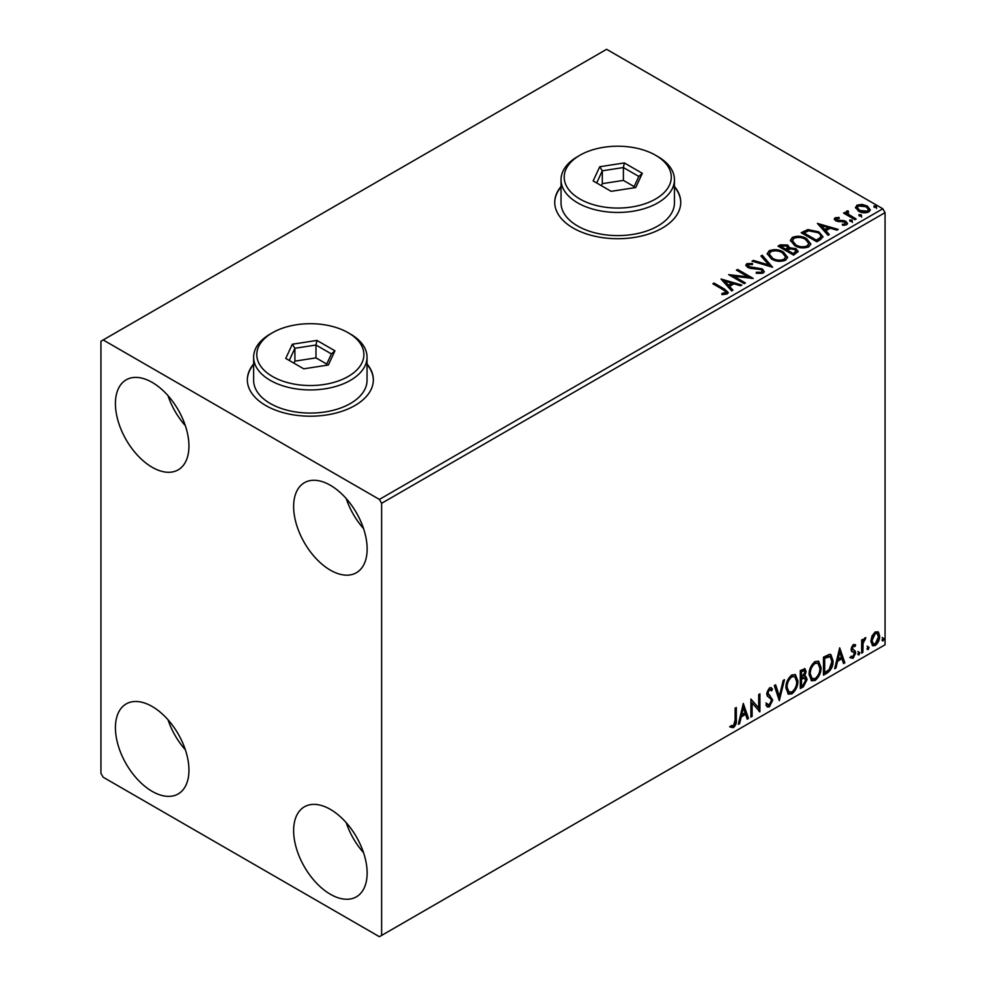 <?xml version="1.0" encoding="UTF-8"?>
<svg xmlns="http://www.w3.org/2000/svg" width="986" height="986" viewBox="0 0 986 986"><rect width="100%" height="100%" fill="white"/><g stroke="black" fill="none" stroke-linecap="round" stroke-linejoin="round"><path stroke-width="1.48" d="M253.636 363.97A63.005 36.371 0 0 0 247.338 379.82A63.005 36.371 0 0 0 265.789 405.542A63.005 36.371 0 0 0 334.451 413.43A63.005 36.371 0 0 0 373.349 379.82A63.005 36.371 0 0 0 367.038 363.97M253.636 364.475A63.005 36.371 0 0 0 247.338 380.078M561.034 186.49A63.005 36.371 0 0 0 554.736 202.34A63.005 36.371 0 0 0 573.199 228.062A63.005 36.371 0 0 0 641.861 235.95A63.005 36.371 0 0 0 680.747 202.34A63.005 36.371 0 0 0 674.449 186.49M561.034 187.007A63.005 36.371 0 0 0 554.736 202.598M330.384 894.265A51.975 30.011 60 0 1 296.429 848.453A51.975 30.011 60 0 1 304.403 806.807A51.975 30.011 60 0 1 330.384 809.383A51.975 30.011 60 0 1 364.339 855.182A51.975 30.011 60 0 1 356.377 896.829A51.975 30.011 60 0 1 330.384 894.265M363.551 852.68A51.975 30.011 60 0 1 346.222 822.669M152.177 467.278A51.975 30.011 60 0 1 118.221 421.478A51.975 30.011 60 0 1 126.196 379.82A51.975 30.011 60 0 1 152.177 382.395A51.975 30.011 60 0 1 186.144 428.195A51.975 30.011 60 0 1 178.17 469.854A51.975 30.011 60 0 1 152.177 467.278M185.343 425.693A51.975 30.011 60 0 1 168.027 395.682M330.384 570.167A51.975 30.011 60 0 1 296.429 524.355A51.975 30.011 60 0 1 304.403 482.709A51.975 30.011 60 0 1 330.384 485.285A51.975 30.011 60 0 1 364.339 531.084A51.975 30.011 60 0 1 356.377 572.743A51.975 30.011 60 0 1 330.384 570.167M363.551 528.582A51.975 30.011 60 0 1 346.222 498.571M152.177 791.376A51.975 30.011 60 0 1 118.221 745.564A51.975 30.011 60 0 1 126.196 703.918A51.975 30.011 60 0 1 152.177 706.494A51.975 30.011 60 0 1 186.144 752.293A51.975 30.011 60 0 1 178.17 793.952A51.975 30.011 60 0 1 152.177 791.376M185.343 749.791A51.975 30.011 60 0 1 168.027 719.78M100.942 341.242L100.942 773.369L103.173 777.227L379.388 936.7L381.619 935.418L381.619 503.291L379.388 499.421L103.173 339.948L100.942 341.242M872.018 635.933L875.26 631.878L878.489 632.186L879.66 636.192C879.685 639.902 878.218 643.008 875.26 645.497L872.647 645.756L870.86 641.27L872.018 635.933M877.86 631.656L878.76 635.674L879.66 636.192M861.665 653.114L861.665 639.963L862.861 639.273L862.861 641.208L864.944 637.831L865.856 637.757L863.046 643.377L862.861 652.424L861.665 653.114M853.346 644.536L855.663 645.066L854.961 646.594L853.432 646.101L852.274 648.542L855.269 651.204L855.663 653.015L853.136 658.278L850.672 657.921L851.362 656.306L853.001 656.738L854.468 653.767L854.184 652.683L851.448 651.105L851.066 649.306L853.346 644.536M855.01 644.536L855.663 645.066L854.776 644.548L854.135 645.953M854.961 646.594L852.533 645.583L851.374 648.024L852.274 648.542M851.374 648.024L855.269 651.204L854.381 650.686L854.776 652.498L855.663 653.015M851.362 656.306L853.001 656.738M854.184 652.683L851.448 651.105M827.106 673.068L823.483 675.163L823.483 657.157L829.559 654.297L830.902 654.63L833.071 660.854C833.256 665.944 831.26 670.012 827.106 673.068L826.219 672.563L823.483 674.141M800.287 688.548L800.287 670.542L805.007 668.767L806.092 671.663L804.625 676.334L805.944 676.569L807.09 679.514L803.405 686.749L800.287 688.548M779.297 700.676L774.306 685.553L775.612 684.802L779.396 696.264L783.192 680.414L784.499 679.662L779.297 700.676M752.108 716.366L750.913 717.056L750.913 699.062L758.715 707.985L758.715 694.551L759.91 693.861L759.91 711.867L752.108 702.969L752.108 716.366L750.913 716.033M735.125 720.15L735.125 708.17L736.32 707.48L736.32 719.644C736.801 722.627 735.852 725.277 733.473 727.594L730.527 727.212L731.131 725.486L733.461 725.758L735.125 720.15M381.619 935.418L885.058 644.758L885.058 212.631L381.619 503.291M743.321 703.437L748.51 718.449L747.203 719.201L745.601 714.357L741.225 716.884L739.623 723.576L738.317 724.328L743.321 703.437M769.413 706.839L767.391 706.987L765.912 704.928L766.886 703.462L768.094 705.089L769.327 705.052L771.508 700.738L771.114 699.197L767.318 696.067L766.701 693.676L769.487 687.871L771.262 687.76L772.506 689.177L771.57 690.829L769.474 689.719L767.909 692.912L772.704 700.072L769.413 706.839L766.972 706.654M768.587 689.214L770.559 689.645L768.587 689.214L767.009 692.394L767.909 692.912M785.891 687.945C785.805 682.854 787.789 678.528 791.82 674.979L795.431 674.658L797.896 680.932C797.97 686.022 795.973 690.336 791.918 693.848L788.369 694.144L785.891 687.945M809.087 674.547C809.001 669.469 810.973 665.143 815.015 661.594L818.626 661.273L821.079 667.534C821.153 672.637 819.169 676.951 815.102 680.463L811.552 680.747L809.087 674.547M839.678 647.814L844.866 662.814L843.56 663.566L841.958 658.722L837.582 661.249L835.98 667.953L834.674 668.705L839.678 647.814M857.869 654.038L858.868 651.968L859.866 652.892L858.868 654.963L857.906 654.482M858.868 651.968L859.866 652.892L858.979 652.375L857.968 654.457M867.064 648.739L868.062 646.656L869.06 647.58L868.062 649.663L867.101 649.17M868.062 646.656L869.06 647.58L868.173 647.062L867.175 649.145M882.051 640.074L883.049 638.004L884.048 638.928L883.049 640.999L882.1 640.518M883.049 638.004L884.048 638.928L883.16 638.41L882.162 640.481M855.638 208.12L856.982 205.162L862.084 204.385L867.31 206.049L870.293 209.833L868.777 211.965C865.141 213.296 861.715 213.013 858.51 211.127L855.491 207.306M847.874 212.039L848.626 214.43L856.181 219.015L854.985 219.705L843.585 213.124L844.78 212.434L846.469 213.407L846.666 211.115L847.972 210.807L848.613 211.842L847.467 213.74M846.013 212.138L846.666 211.115L846.666 212.138L847.972 211.842L847.972 210.807M836.547 218.572L836.929 220.124L843.733 220.593L845.889 221.382L847.541 223.489L846.654 224.746L842.648 225.276L842.278 224.266L845.125 224.019L844.755 222.109L835.783 220.852L834.255 218.966L835.068 217.807L839.012 217.413L839.283 218.374L836.547 218.572L836.165 220.161M845.125 224.019L845.125 225.042L845.125 224.019M820.426 239.66L816.802 241.755L801.199 232.745L807.842 229.565L818.799 231.821L822.965 236.665L820.426 239.66M793.607 255.14L778.016 246.13L780.222 244.861L787.678 245.021L789.527 247.782L795.973 248.657L798.167 251.43L793.607 255.14M789.576 247.375L789.527 248.805L795.973 249.692L795.973 248.657M772.617 267.255L752.022 261.142L753.329 260.39L768.957 265.024L760.921 256.003L762.227 255.251L772.617 267.255M745.428 282.957L744.233 283.648L728.642 274.638L748.066 276.856L736.431 270.139L737.639 269.449L753.23 278.459L733.83 276.253L745.428 282.957M723.219 289.748L712.841 283.758L714.049 283.068L724.574 289.144L728.247 292.509L727.187 293.951L722.442 294.617L721.851 293.569L726.09 292.238L725.573 294.062L725.573 293.039C726.275 291.733 725.486 290.648 723.219 289.748M379.388 499.421L882.827 208.773L606.612 49.3L103.173 339.948M721.037 279.026L741.829 285.028L740.523 285.78L733.929 283.82L729.541 286.359L732.943 290.167L731.637 290.919L721.037 279.026M748.399 264.618L748.805 266.664L762.203 268.858L764.261 271.569L763.127 273.196L756.213 273.258L756.398 272.235L761.438 272.321L762.24 271.162L760.982 269.535L750.654 268.414L747.671 267.391L745.835 265.135L746.821 263.681L752.466 263.472L752.491 264.568L748.399 264.618L747.819 266.454M771.483 258.985L767.207 253.698L769.142 250.801C774.232 248.965 778.989 249.372 783.402 252.022L787.617 257.334L785.632 260.205C780.579 261.993 775.871 261.586 771.483 258.985M794.679 245.6L790.402 240.301L792.337 237.404C797.428 235.58 802.173 235.987 806.597 238.624L810.8 243.936L808.816 246.82C803.775 248.595 799.054 248.189 794.679 245.6M817.394 223.403L838.186 229.405L836.88 230.157L830.286 228.197L825.898 230.724L829.3 234.532L827.993 235.284L817.394 223.403M850.08 221.258L849.784 219.94L852.077 220.112L852.385 221.431L850.08 221.258L849.784 219.94L849.784 220.963L852.077 221.135L852.077 220.112L852.385 221.431M859.274 215.959L858.979 214.628L861.283 214.8L861.579 216.131L859.274 215.959L858.979 214.628L858.979 215.651L861.283 215.823L861.283 214.8L861.579 216.131M874.274 207.294L873.978 205.975L876.271 206.148L876.566 207.467L874.274 207.294L873.978 205.975L873.978 206.998L876.271 207.171L876.271 206.148L876.566 207.467M882.827 208.773L885.058 212.631M680.747 202.598A63.005 36.371 0 0 0 674.449 187.007M373.337 380.078A63.005 36.371 0 0 0 367.038 364.475M713.741 284.276L714.049 283.068M714.049 284.104L728.149 293.015M721.851 294.592L724.562 294.383L724.562 293.36M724.562 294.383L725.573 294.062M722.072 280.197L740.659 285.706M732.339 290.513L729.541 286.359M724.895 281.146L728.457 286.162L731.809 284.227L731.809 283.192L724.895 281.146L728.457 285.139L731.809 283.192M728.457 286.162L728.457 285.139M730.515 275.723L748.066 277.879L748.066 276.856M737.331 270.657L737.639 269.449M737.639 270.484L751.381 278.422M744.541 283.463L733.83 277.288L733.83 276.253M756.398 273.295L756.398 272.235M756.398 273.258L761.438 273.356L761.438 272.321M761.438 273.356L762.24 271.162M745.934 265.653L746.821 263.681M746.821 264.716L752.466 264.507L752.466 263.472M748.399 265.653L748.805 266.664M748.805 267.699L751.542 268.438L751.542 267.416M751.542 268.438L754.573 268.475L754.573 267.452M754.573 268.475L762.203 269.893L762.203 268.858M762.203 269.893L764.175 272.05M753.205 261.487L753.329 260.39M753.329 261.413L768.957 266.06L768.957 265.024M761.525 256.693L762.227 255.251M762.227 256.286L771.779 267.009M767.256 254.228L769.142 250.801M769.142 251.824C774.232 250 778.989 250.407 783.402 253.045L783.402 252.022M783.402 253.045L787.58 257.827M769.253 254.043L772.679 259.318C776.167 261.401 779.938 261.734 783.993 260.341L785.62 256.865L782.206 252.712C778.693 250.617 774.897 250.271 770.793 251.689L769.253 254.043L772.679 258.295C776.167 260.366 779.938 260.711 783.993 259.306L785.62 256.865M783.993 260.341L783.993 259.306M772.679 259.318L772.679 258.295M778.903 246.648L780.222 245.896L787.678 246.044L787.678 245.021M787.678 246.044L789.527 248.805M795.973 249.692L798.081 251.923M787.407 250.173L787.407 251.208L793.212 254.548L796.133 252.12L794.778 249.347L790.106 248.829L787.407 250.173L793.212 253.525L796.133 251.085M780.813 246.364L780.813 247.4L785.817 250.284L787.851 248.423L786.508 245.724L780.813 246.364L785.817 249.248L787.851 247.4M786.421 249.926L786.421 248.903M785.817 250.284L785.817 249.248M794.58 253.759L794.58 252.736M793.212 254.548L793.212 253.525M790.439 240.843L792.337 237.404M792.337 238.439C797.428 236.603 802.173 237.022 806.597 239.66L806.597 238.624M806.597 239.66L810.763 244.442M792.448 240.646L795.875 245.933C799.363 248.016 803.134 248.349 807.177 246.944L808.803 243.48L805.389 239.327C801.889 237.232 798.081 236.886 793.989 238.304L792.448 240.646L795.875 244.898C799.363 246.981 803.134 247.326 807.177 245.921L808.803 243.48M807.177 246.944L807.177 245.921M795.875 245.933L795.875 244.898M802.099 233.263L807.842 230.601L807.842 229.565M807.842 230.601L818.799 232.856L818.799 231.821M818.799 232.856L822.903 237.17M820.5 238.341L820.5 237.306C821.153 235.432 820.179 233.83 817.591 232.511L808.68 230.786L804.009 232.979L816.396 240.14L820.5 237.306L820.5 238.341L817.69 240.424L817.69 239.388M804.009 232.979L804.009 234.002L816.396 241.163L817.69 240.424M816.396 241.163L816.396 240.14M818.429 224.561L837.015 230.083M828.696 234.878L825.898 230.724M821.252 225.511L824.814 230.527L828.166 228.592L828.166 227.569L821.252 225.511L824.814 229.504L828.166 227.569M824.814 230.527L824.814 229.504M834.378 219.508L835.068 217.807M835.068 218.843L837.114 218.374M839.012 218.35L839.012 217.413M836.929 221.16L838.248 221.591L838.248 220.556M838.248 221.591L843.733 221.616L843.733 220.593M843.733 221.616L845.889 222.417L845.889 221.382M845.889 222.417L847.442 223.97M843.843 225.363L845.125 225.042M852.077 221.135L852.385 222.466M844.472 213.642L844.78 212.434M844.78 213.469L846.469 214.43L846.469 213.407M847.874 213.062L848.626 214.43M848.626 215.466L855.293 219.533M861.283 215.823L861.579 217.154M855.552 207.824L856.982 205.162M856.982 206.185L862.084 205.408L862.084 204.385M862.084 205.408L867.31 207.072L867.31 206.049M867.31 207.072L870.231 210.338M857.364 207.479L859.718 211.472L867.372 212.187L868.444 209.587L866.115 206.74L858.375 205.975L857.364 207.479L859.718 210.437L867.372 211.164L868.444 209.587M867.372 212.187L867.372 211.164M859.718 211.472L859.718 210.437M876.271 207.171L876.566 208.502M735.433 707.997L735.433 719.127C735.913 722.122 734.952 724.772 732.573 727.076L733.473 727.594M732.573 727.076L729.628 726.707M743.111 704.287L747.622 717.931L748.51 718.449M747.622 717.931L746.92 718.338M741.225 716.884L740.338 716.366L744.713 713.839L745.601 714.357M740.338 716.366L738.736 723.058L739.623 723.576M743.419 707.726L742.52 707.208L740.843 714.221L741.743 714.739L745.096 712.804L743.419 707.726L741.743 714.739M750.913 699.16L758.715 707.985M759.023 694.378L759.023 711.276M759.134 711.424L759.91 711.867M751.221 715.848L751.221 702.463L752.108 702.969M765.986 702.944L768.427 704.534M770.793 687.587L772.506 689.177M771.607 688.659L770.892 689.929M767.009 692.394L768.624 694.822M767.737 694.304L770.115 695.759M769.216 695.241L772.704 700.072M771.816 699.555L768.525 706.333M775.008 685.147L778.509 695.759L779.396 696.264M783.315 680.34L778.817 699.197M794.975 674.449L797.896 680.932M796.996 680.414C797.082 685.517 795.086 689.818 791.018 693.343L791.918 693.848M791.018 693.343L787.937 693.836M794.741 676.618L790.982 676.273C787.728 679.157 786.138 682.632 786.212 686.724L788.184 691.728L791.869 692.024C795.16 689.202 796.774 685.726 796.688 681.622L794.741 676.618L791.869 676.79C788.615 679.674 787.025 683.15 787.099 687.242L789.071 692.234M790.982 676.273L791.869 676.79M786.212 686.724L787.099 687.242M804.514 668.594L806.092 671.663M805.192 671.146L804.527 674.387M803.738 675.829L804.625 676.334M805.451 676.384L807.09 679.514M806.203 679.009L802.518 686.244L803.405 686.749M802.518 686.244L800.287 687.525M803.109 677.567L805.069 678.208L803.109 677.567L800.595 678.799L800.595 685.504L802.863 685.221L805.882 680.204L804.009 678.085L801.495 679.317L801.495 686.01M804.28 670.677L803.393 670.16L800.595 671.183L800.595 676.963L801.495 677.468L804.884 672.39L804.28 670.677L801.495 671.7L801.495 677.468M801.84 670.468L802.74 670.985M800.595 671.183L801.495 671.7M800.595 678.799L801.495 679.317M818.17 661.051L821.079 667.534M820.192 667.029C820.266 672.119 818.269 676.433 814.214 679.946L815.102 680.463M814.214 679.946L811.121 680.451M817.936 663.233L814.177 662.888C810.911 665.772 809.321 669.247 809.395 673.339L811.367 678.331L815.065 678.639C818.355 675.804 819.958 672.341 819.884 668.225L817.936 663.233L815.065 663.405C811.811 666.277 810.209 669.765 810.282 673.857L812.267 678.849M814.177 662.888L815.065 663.405M809.395 673.339L810.282 673.857M830.434 654.421L832.184 660.337L833.071 660.854M832.184 660.337C832.369 665.427 830.372 669.506 826.219 672.563M830.163 656.614L828.03 655.863L823.791 657.798L823.791 672.107L824.678 672.625L829.177 669.568L831.876 661.532L830.163 656.614L824.678 658.315L824.678 672.625M823.791 657.798L824.678 658.315M828.03 655.863L828.918 656.368M839.468 648.652L843.979 662.296L844.866 662.814M843.979 662.296L843.277 662.703M837.582 661.249L836.695 660.731L841.07 658.204L841.958 658.722M836.695 660.731L835.093 667.436L835.98 667.953M839.776 652.091L838.876 651.586L837.2 658.599L838.1 659.104L841.452 657.169L839.776 652.091L838.1 659.104M854.073 646.089L852.533 645.583M851.67 649.059L852.865 649.725M854.776 652.498L852.249 657.761L853.136 658.278M852.249 657.761L849.772 657.403M851.731 651.45L852.902 652.066M857.968 651.45L858.979 652.375M861.974 639.778L862.861 641.208M864.722 637.991L864.402 638.977L865.289 639.483M862.577 641.048L862.158 642.872L863.046 643.377M862.158 642.872L861.974 651.919L862.861 652.424M867.175 646.138L868.173 647.062M878.76 635.674C878.797 639.384 877.33 642.49 874.372 644.992L875.26 645.497M874.372 644.992L872.228 645.436M877.059 633.369L874.36 632.987L871.168 640.074L872.462 643.501L875.26 643.883L878.452 636.894L877.059 633.369L875.26 633.493L872.055 640.592L873.362 644.018M874.36 632.987L875.26 633.493M871.168 640.074L872.055 640.592M882.162 637.486L883.16 638.41M579.879 198.999A53.552 30.923 0 0 0 655.616 198.999A53.552 30.923 0 0 0 655.616 155.27L657.835 156.564A56.707 32.735 180 0 1 657.847 156.564A56.707 32.735 180 0 1 674.449 179.711A56.707 32.735 180 0 1 639.446 209.956A56.707 32.735 180 0 1 577.648 202.857A56.707 32.735 180 0 1 561.034 179.711A56.707 32.735 180 0 1 577.648 156.564L579.879 155.27A53.552 30.923 0 0 0 579.879 198.999M561.034 179.711L561.034 202.857A56.707 32.735 0 0 0 577.648 226.004A56.707 32.735 0 0 0 639.446 233.103A56.707 32.735 0 0 0 674.449 202.857L674.449 179.711M624.335 162.936L642.342 173.326L635.748 187.525L611.16 191.333L593.153 180.943L599.735 166.745L624.335 162.936L623.399 167.534L602.31 170.8L596.666 182.965M657.847 156.564L655.616 155.27A53.552 30.923 0 0 0 579.879 155.27M634.121 186.588L623.399 180.401L602.31 183.655L602.31 170.8L599.735 166.745M602.31 183.655L601.374 185.688M623.399 180.401L623.399 167.534L638.829 176.445L633.517 187.87M642.342 173.326L638.829 176.445M272.469 376.479A53.552 30.923 0 0 0 348.206 376.479A53.552 30.923 0 0 0 348.206 332.75L350.437 334.032A56.707 32.735 180 0 1 367.038 357.191A56.707 32.735 180 0 1 332.035 387.436A56.707 32.735 180 0 1 270.238 380.337A56.707 32.735 180 0 1 253.636 357.191A56.707 32.735 180 0 1 270.238 334.032L272.469 332.75A53.552 30.923 0 0 0 272.469 376.479M253.636 357.191L253.636 380.337A56.707 32.735 0 0 0 270.238 403.484A56.707 32.735 0 0 0 332.035 410.583A56.707 32.735 0 0 0 367.038 380.337L367.038 357.191M316.925 340.416L334.932 350.806L328.35 365.005L303.75 368.813L285.743 358.423L292.337 344.225L316.925 340.416L315.988 345.014L294.9 348.28L289.255 360.445M350.437 334.032L348.206 332.75A53.552 30.923 0 0 0 272.469 332.75M326.711 364.068L315.988 357.881L294.9 361.135L294.9 348.28L292.337 344.225M294.9 361.135L293.964 363.168M315.988 357.881L315.988 345.014L331.419 353.925L326.12 365.35M334.932 350.806L331.419 353.925M724.574 290.18L724.574 289.144M780.222 245.896L780.222 244.861M803.565 232.413L803.565 231.39M840.614 221.579L840.614 220.544M852.348 217.832L852.348 216.797M735.433 719.127L736.32 719.644M801.211 678.454L802.099 678.972M824.579 657.342L825.467 657.859M861.974 647.494L862.861 647.999M768.094 705.089L767.207 704.583M854.418 646.113L853.519 645.596M852.939 649.91L852.052 649.404M851.879 656.762L850.992 656.257M853.864 652.412L852.976 651.894"/></g></svg>
